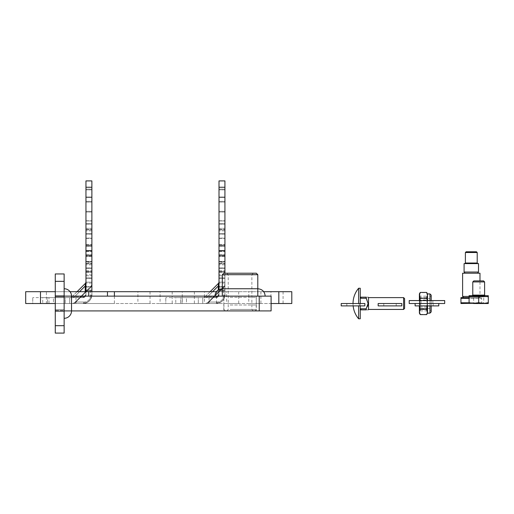 <?xml version="1.0" encoding="UTF-8"?>
<svg xmlns="http://www.w3.org/2000/svg" width="514" height="514" viewBox="0 0 514 514"><rect width="100%" height="100%" fill="white"/><g stroke="black" fill="none" stroke-linecap="round" stroke-linejoin="round"><path stroke-width="0.39" stroke-dasharray="2.57 1.93" d="M223.796 296.135L256.319 296.135L223.796 296.135L223.796 310.919L256.319 310.919L223.796 310.919M256.319 296.135L256.319 310.919M71.53 296.135A7.389 7.389 0 0 0 64.134 288.739A7.389 7.389 0 0 1 71.53 296.135L55.268 296.135L55.268 310.919L71.53 310.919L64.134 310.919L64.134 296.135L64.134 318.307L64.134 288.739L64.134 310.919L71.53 310.919L71.53 296.135L64.134 296.135M271.103 310.919L259.217 310.919L259.217 296.135L271.103 296.135M259.217 296.135L55.268 296.135L55.268 310.919L259.217 310.919M250.074 296.135L227.336 296.135L250.074 296.135M230.041 297.317L256.242 297.317L230.041 297.317M247.375 274.694L228.229 274.694L247.375 274.694M232.739 309.434L251.879 309.434L232.739 309.434M231.82 310.919L253.357 310.919L231.82 310.919M248.288 273.217L226.751 273.217L248.288 273.217M230.998 310.919L254.693 310.919L230.998 310.919M230.086 309.434L256.171 309.434L230.086 309.434M256.319 273.217L223.796 273.217M257.797 274.694L222.318 274.694M230.086 305.001L256.171 305.001L230.086 305.001M251.031 296.135L222.318 296.135L251.031 296.135M230.041 305.001L256.242 305.001L230.041 305.001M64.134 303.523L64.134 297.465L64.134 303.523L64.134 297.465L64.134 303.523L46.395 303.523L64.134 303.523L64.134 291.695L46.395 291.695L46.395 303.523M55.268 303.523L55.268 297.465L55.268 303.523L55.268 297.465L55.268 303.523L291.798 303.523M64.134 273.956L64.134 333.091L55.268 333.091L55.268 273.956M55.268 310.546L55.268 295.762L55.268 311.285L55.268 310.546L64.134 310.546L64.134 311.285L64.134 295.762L64.134 310.546L55.268 310.546M64.134 311.285L55.268 311.285L64.134 311.285M64.134 295.762L55.268 295.762L64.134 295.762M240.057 296.135L214.923 296.135L240.057 296.135M257.797 296.135L257.797 288.739L222.318 288.739L222.318 296.135M71.53 310.919A7.389 7.389 0 0 1 64.134 318.307A7.389 7.389 0 0 0 71.53 310.919L64.134 310.919M137.906 291.695L150.024 291.695L137.906 291.695L137.906 303.523L150.024 303.523L137.906 303.523M150.024 291.695L150.024 303.523M160.079 291.695L172.203 291.695L160.079 291.695L160.079 303.523L172.203 303.523L160.079 303.523M172.203 291.695L172.203 303.523M270.955 291.695L283.073 291.695L270.955 291.695L270.955 303.523L283.073 303.523L270.955 303.523M283.073 291.695L283.073 303.523M248.776 291.695L260.9 291.695L248.776 291.695L248.776 303.523L260.9 303.523L248.776 303.523M260.9 291.695L260.9 303.523M226.603 291.695L238.727 291.695L226.603 291.695L226.603 303.523L238.727 303.523L226.603 303.523M238.727 291.695L238.727 303.523M204.431 291.695L216.548 291.695L204.431 291.695L204.431 303.523L216.548 303.523L204.431 303.523M216.548 291.695L216.548 303.523M182.252 291.695L194.376 291.695L182.252 291.695L182.252 303.523L194.376 303.523L182.252 303.523M194.376 291.695L194.376 303.523M114.397 291.695L114.397 303.523L40.484 303.523L40.484 291.695L278.826 291.695L278.826 303.523M25.7 291.695L40.484 291.695M25.7 303.523L40.484 303.523M70.052 291.695L55.268 291.695M114.397 296.135L114.397 303.523L271.103 303.523M263.708 291.695L216.4 291.695M278.826 291.695L291.798 291.695M46.395 291.695L64.134 291.695M91.877 228.306L91.877 220.943L91.877 228.306L85.96 228.306L85.96 220.943L85.96 238.13L85.96 228.306L91.877 228.306M91.877 229.809L91.877 221.033L91.877 229.809L85.96 229.809L85.96 221.033L85.96 238.22L85.96 229.809L91.877 229.809M91.877 274.836L91.877 286.555L91.877 270.878L91.877 274.836L85.96 274.836L85.96 270.923L85.96 286.555L85.96 274.836L91.877 274.836M91.877 282.128L91.877 271.36L91.877 282.128L85.96 282.128L85.96 271.36L85.96 286.992L85.96 282.128L91.877 282.128M91.877 262.281L91.877 272.099L91.877 254.918L91.877 262.281L85.96 262.281L85.96 254.918L85.96 272.099L85.96 262.281L91.877 262.281M91.877 263.785L91.877 255.008L91.877 263.785L85.96 263.785L85.96 255.008L85.96 272.189L85.96 263.785L91.877 263.785M91.877 250.485L91.877 244.754L91.877 250.485L85.96 250.485L85.96 244.754L85.96 261.414L85.96 250.485L91.877 250.485M91.877 254.944L91.877 245.024L91.877 254.944L85.96 254.944L85.96 245.024L85.96 261.684L85.96 254.944L91.877 254.944M91.877 286.041L90.4 287.519L91.877 286.041C91.877 283.619 91.877 283.619 91.877 286.041L90.4 287.519L91.01 286.292L74.646 302.656L75.866 302.046L74.646 302.656L91.01 286.292L90.4 287.519L91.877 286.041L91.877 294.657L91.877 286.022M42.72 303.523L75.982 303.523L42.72 303.523L75.982 303.523L69.698 303.523L75.982 303.523L75.982 297.612L42.72 297.612L75.982 297.612L75.982 303.523L42.72 303.523L42.72 297.612M91.877 189.878L91.877 201.334L91.877 189.878L85.96 189.878L85.96 201.334L85.96 189.139L91.877 189.139L85.96 189.139L85.96 189.878L91.877 189.878M91.877 201.334L91.877 202.073L91.877 201.334L85.96 201.334L85.96 202.073L91.877 202.073L85.96 202.073L85.96 201.334L91.877 201.334M91.877 212.051L91.877 223.513L91.877 212.051L85.96 212.051L85.96 223.513L85.96 211.312L91.877 211.312L85.96 211.312L85.96 212.051L91.877 212.051M91.877 223.513L91.877 224.252L91.877 223.513L85.96 223.513L85.96 224.252L91.877 224.252L85.96 224.252L85.96 223.513L91.877 223.513M91.877 234.23L91.877 245.686L91.877 234.23L85.96 234.23L85.96 245.686L85.96 233.491L91.877 233.491L85.96 233.491L85.96 234.23L91.877 234.23M91.877 245.686L91.877 246.424L91.877 245.686L85.96 245.686L85.96 246.424L91.877 246.424L85.96 246.424L85.96 245.686L91.877 245.686M91.877 256.402L91.877 267.858L91.877 256.402L85.96 256.402L85.96 267.858L85.96 255.664L91.877 255.664L85.96 255.664L85.96 256.402L91.877 256.402M91.877 267.858L91.877 268.597L91.877 267.858L85.96 267.858L85.96 268.597L91.877 268.597L85.96 268.597L85.96 267.858L91.877 267.858M91.877 278.575L91.877 290.037L91.877 278.575L85.96 278.575L85.96 290.037L85.96 277.836L91.877 277.836L85.96 277.836L85.96 278.575L91.877 278.575M91.877 290.037L91.877 290.776L91.877 290.037L85.96 290.037L85.96 290.776L91.877 290.776L85.96 290.776L85.96 290.037L91.877 290.037M91.877 221.033L85.96 220.769L91.877 221.033M91.877 238.13L91.877 229.353L91.877 238.393L91.877 230.85L91.877 238.393L85.96 238.13L91.877 238.13M91.877 271.36L91.877 270.878L91.877 271.36L85.96 271.36L85.96 270.878L85.96 271.36L91.877 271.36M91.877 286.555L91.877 283.073L91.877 287.037L91.877 286.555L85.96 286.555L85.96 287.037L85.96 286.555L91.877 286.555M91.877 255.008L85.96 254.745L91.877 255.008M91.877 272.099L91.877 264.826L91.877 272.362L85.96 272.099L91.877 272.099M91.877 245.024L91.877 244.658L91.877 245.024L85.96 245.024L85.96 244.658L85.96 245.024L91.877 245.024M91.877 261.414L91.877 251.494L91.877 261.78L91.877 255.953L91.877 261.78L91.877 261.414L85.96 261.414L85.96 261.78L85.96 261.414L91.877 261.414M91.877 250.864L91.877 291.695L85.96 291.695L85.96 250.864L91.877 250.864L91.877 197.222L85.96 197.222L85.96 250.864M91.877 180.909L91.877 197.222M90.4 296.135L91.877 294.657C91.325 300.015 88.369 302.977 83.005 303.523A8.873 8.873 0 0 0 91.877 294.657A8.873 8.873 0 0 1 83.005 303.523L47.526 303.523L83.005 303.523C88.369 302.977 91.325 300.015 91.877 294.657L90.4 296.135L91.877 294.657C91.325 300.015 88.369 302.977 83.005 303.523C88.369 302.977 91.325 300.015 91.877 294.657L90.4 296.135C90.027 299.701 88.055 301.673 84.482 302.046C88.055 301.673 90.027 299.701 90.4 296.135C90.021 299.707 88.055 301.673 84.482 302.046L83.005 303.523L84.482 302.046C88.048 301.673 90.021 299.707 90.4 296.135L90.4 287.519C91.203 285.912 91.203 285.912 90.4 287.519C91.203 285.912 91.203 285.912 90.4 287.519L75.866 302.046C74.247 302.855 74.247 302.855 75.866 302.046C74.247 302.855 74.247 302.855 75.866 302.046L74.389 303.523C71.979 303.523 71.979 303.523 74.389 303.523L83.005 303.523L74.389 303.523C71.966 303.523 71.966 303.523 74.389 303.523L83.005 303.523L74.389 303.523L75.866 302.046L74.389 303.523L75.866 302.046L84.482 302.046L83.005 303.523L84.482 302.046L75.866 302.046L84.482 302.046L75.866 302.046L90.4 287.519L90.4 296.135M85.96 291.695L85.96 294.657A2.955 2.955 0 0 1 83.005 297.612L47.526 297.612L83.005 297.612A2.955 2.955 0 0 0 85.96 294.657L85.96 291.695L91.877 291.695M85.96 197.222L85.96 180.909M85.96 294.657L85.96 282.218L85.96 294.657L85.96 282.218L85.96 294.657L85.022 296.816L83.005 297.612L85.022 296.816L85.96 294.657L85.221 295.396L85.96 294.657L85.035 296.803L83.005 297.612L85.157 296.681L85.96 294.657L85.221 295.396L85.96 294.657L85.035 296.803M53.437 303.523L65.265 303.523L53.437 303.523L65.265 303.523L53.437 303.523L53.437 297.612L65.265 297.612L65.265 303.523L65.265 297.612L53.437 297.612L65.265 297.612L65.265 303.523L65.265 297.612L53.437 297.612L53.437 303.523M32.742 303.523L47.526 303.523L32.742 303.523L32.742 297.612L32.742 303.523M69.698 297.612L49.003 297.612L69.698 297.612L69.698 303.523L69.698 297.612M47.526 297.612L32.742 297.612L47.526 297.612L47.526 303.523L47.526 297.612M84.142 297.381L83.005 297.612L85.221 295.396L83.005 297.612L70.566 297.612L83.005 297.612L85.221 295.396L83.005 297.612L85.157 296.681M77.094 291.695L71.613 297.176L70.566 297.612L73.63 297.612L70.566 297.612L74.369 296.874L71.613 297.176L85.53 283.259L71.613 297.176L74.369 296.874L71.613 297.176L85.53 283.259M85.221 291.695L85.221 286.015L73.63 297.612L74.369 296.874L73.63 297.612L74.369 296.874L83.743 296.874L74.369 296.874L83.743 296.874L74.369 296.874L79.541 291.695M70.566 297.612L71.613 297.176L70.566 297.612M224.926 228.306L224.926 220.943L224.926 228.306L219.009 228.306L219.009 220.943L219.009 238.13L219.009 228.306L224.926 228.306M224.926 229.809L224.926 221.033L224.926 229.809L219.009 229.809L219.009 221.033L219.009 238.22L219.009 229.809L224.926 229.809M224.926 274.836L224.926 286.555L224.926 270.878L224.926 274.836L219.009 274.836L219.009 270.923L219.009 286.555L219.009 274.836L224.926 274.836M224.926 282.128L224.926 271.36L224.926 282.128L219.009 282.128L219.009 271.36L219.009 286.992L219.009 282.128L224.926 282.128M224.926 262.281L224.926 272.099L224.926 254.918L224.926 262.281L219.009 262.281L219.009 254.918L219.009 272.099L219.009 262.281L224.926 262.281M224.926 263.785L224.926 255.008L224.926 263.785L219.009 263.785L219.009 255.008L219.009 272.189L219.009 263.785L224.926 263.785M224.926 250.485L224.926 244.754L224.926 250.485L219.009 250.485L219.009 244.754L219.009 261.414L219.009 250.485L224.926 250.485M224.926 254.944L224.926 245.024L224.926 254.944L219.009 254.944L219.009 245.024L219.009 261.684L219.009 254.944L224.926 254.944M224.059 286.292L223.449 287.519L224.926 286.041L224.926 294.657L224.926 286.041C224.926 283.625 224.926 283.625 224.926 286.041L224.926 294.657L224.926 286.041C224.926 283.619 224.926 283.619 224.926 286.041L223.449 287.519L224.926 284.197L224.059 286.292L207.695 302.656L224.059 286.292M207.695 302.656L205.6 303.523L207.695 302.656M175.769 303.523L209.031 303.523L175.769 303.523L209.031 303.523L202.747 303.523L209.031 303.523L209.031 297.612L175.769 297.612L209.031 297.612L209.031 303.523L175.769 303.523L175.769 297.612M224.926 189.878L224.926 201.334L224.926 189.878L219.009 189.878L219.009 201.334L219.009 189.139L224.926 189.139L219.009 189.139L219.009 189.878L224.926 189.878M224.926 201.334L224.926 202.073L224.926 201.334L219.009 201.334L219.009 202.073L224.926 202.073L219.009 202.073L219.009 201.334L224.926 201.334M224.926 212.051L224.926 223.513L224.926 212.051L219.009 212.051L219.009 223.513L219.009 211.312L224.926 211.312L219.009 211.312L219.009 212.051L224.926 212.051M224.926 223.513L224.926 224.252L224.926 223.513L219.009 223.513L219.009 224.252L224.926 224.252L219.009 224.252L219.009 223.513L224.926 223.513M224.926 234.23L224.926 245.686L224.926 234.23L219.009 234.23L219.009 245.686L219.009 233.491L224.926 233.491L219.009 233.491L219.009 234.23L224.926 234.23M224.926 245.686L224.926 246.424L224.926 245.686L219.009 245.686L219.009 246.424L224.926 246.424L219.009 246.424L219.009 245.686L224.926 245.686M224.926 256.402L224.926 267.858L224.926 256.402L219.009 256.402L219.009 267.858L219.009 255.664L224.926 255.664L219.009 255.664L219.009 256.402L224.926 256.402M224.926 267.858L224.926 268.597L224.926 267.858L219.009 267.858L219.009 268.597L224.926 268.597L219.009 268.597L219.009 267.858L224.926 267.858M224.926 278.575L224.926 290.037L224.926 278.575L219.009 278.575L219.009 290.037L219.009 277.836L224.926 277.836L219.009 277.836L219.009 278.575L224.926 278.575M224.926 290.037L224.926 290.776L224.926 290.037L219.009 290.037L219.009 290.776L224.926 290.776L219.009 290.776L219.009 290.037L224.926 290.037M224.926 221.033L219.009 220.769L224.926 221.033M224.926 238.13L224.926 229.353L224.926 238.393L224.926 230.85L224.926 238.393L219.009 238.13L224.926 238.13M224.926 271.36L224.926 270.878L224.926 271.36L219.009 271.36L219.009 270.878L219.009 271.36L224.926 271.36M224.926 286.555L224.926 283.073L224.926 287.037L224.926 286.555L219.009 286.555L219.009 287.037L219.009 286.555L224.926 286.555M224.926 255.008L219.009 254.745L224.926 255.008M224.926 272.099L224.926 264.826L224.926 272.362L219.009 272.099L224.926 272.099M224.926 245.024L224.926 244.658L224.926 245.024L219.009 245.024L219.009 244.658L219.009 245.024L224.926 245.024M224.926 261.414L224.926 251.494L224.926 261.78L224.926 255.953L224.926 261.78L224.926 261.414L219.009 261.414L219.009 261.78L219.009 261.414L224.926 261.414M224.926 180.909L224.926 273.217M223.449 296.135L224.926 294.657C224.374 300.015 221.418 302.977 216.053 303.523A8.873 8.873 0 0 0 224.926 294.657A8.873 8.873 0 0 1 216.053 303.523L180.575 303.523L216.053 303.523C221.418 302.977 224.374 300.015 224.926 294.657L223.449 296.135L224.926 294.657C224.374 300.015 221.418 302.977 216.053 303.523C221.418 302.977 224.374 300.015 224.926 294.657L223.449 296.135C223.076 299.701 221.104 301.673 217.531 302.046C221.104 301.673 223.076 299.701 223.449 296.135C223.07 299.707 221.097 301.673 217.531 302.046L216.053 303.523L217.531 302.046C221.097 301.673 223.07 299.707 223.449 296.135L223.449 287.519L224.926 286.041L223.449 287.519C224.245 285.912 224.245 285.912 223.449 287.519C224.245 285.912 224.245 285.912 223.449 287.519L208.915 302.046C207.296 302.855 207.296 302.855 208.915 302.046C207.296 302.855 207.296 302.855 208.915 302.046L207.438 303.523C205.028 303.523 205.028 303.523 207.438 303.523L216.053 303.523L207.438 303.523C205.015 303.523 205.015 303.523 207.438 303.523L216.053 303.523L207.438 303.523L208.915 302.046L207.438 303.523L208.915 302.046L217.531 302.046L216.053 303.523L217.531 302.046L208.915 302.046L217.531 302.046L208.915 302.046L223.449 287.519L223.449 296.135M219.009 289.523L219.009 294.657A2.955 2.955 0 0 1 216.053 297.612L180.575 297.612L216.053 297.612A2.955 2.955 0 0 0 219.009 294.657L219.009 291.695L224.926 291.695L219.009 291.695L219.009 250.864L224.926 250.864M224.926 197.222L219.009 197.222L219.009 250.864M219.009 197.222L219.009 180.909M219.009 294.657L219.009 282.218L219.009 294.657L219.009 282.218L219.009 294.657L218.071 296.816L216.053 297.612L218.071 296.816L219.009 294.657L218.27 295.396L219.009 294.657L218.084 296.803L216.053 297.612L218.206 296.681L219.009 294.657L218.27 295.396L219.009 294.657L218.084 296.803M186.486 303.523L198.314 303.523L186.486 303.523L198.314 303.523L186.486 303.523L186.486 297.612L198.314 297.612L198.314 303.523L198.314 297.612L186.486 297.612L198.314 297.612L198.314 303.523L198.314 297.612L186.486 297.612L186.486 303.523M165.791 303.523L180.575 303.523L165.791 303.523L165.791 297.612L165.791 303.523M202.747 297.612L182.052 297.612L202.747 297.612L202.747 303.523L202.747 297.612M180.575 297.612L165.791 297.612L180.575 297.612L180.575 303.523L180.575 297.612M218.206 296.681L216.053 297.612L218.27 295.396L216.053 297.612L203.615 297.612L216.053 297.612L218.27 295.396L216.053 297.612L217.216 297.375M210.142 291.695L204.662 297.176L203.615 297.612L206.679 297.612L203.615 297.612L207.418 296.874L204.662 297.176L218.578 283.259L204.662 297.176L207.418 296.874L204.662 297.176L218.578 283.259M218.27 289.947L218.27 295.396L218.27 286.015L206.679 297.612L207.418 296.874L206.679 297.612L207.418 296.874L216.792 296.874L207.418 296.874L216.792 296.874L207.418 296.874L212.59 291.695M203.615 297.612L204.662 297.176L203.615 297.612M403.599 309.434L403.599 297.612L403.599 303.523L403.599 297.612L404.595 298.608L404.595 308.439L404.595 298.608L404.595 308.439L403.599 309.434L403.599 303.523L403.599 309.434L368.525 309.434L368.525 303.523L368.525 309.434L367.683 309.865M358.618 305.888L358.618 318.789A23.65 23.65 0 0 1 353.034 303.523L364.863 303.523M353.15 305.888A23.65 23.65 0 0 1 353.034 303.523L346.828 303.523L353.034 303.523A23.65 23.65 0 0 1 358.618 288.258L358.618 303.523M358.618 288.258L360.25 288.258L360.25 318.789L360.25 288.258L360.25 318.789L358.618 318.789M403.599 297.612L368.525 297.612L368.525 309.434M366.206 308.773L367.523 306.286L366.206 308.773L366.206 309.865L366.206 308.773L366.206 309.865L360.912 309.865L360.912 308.773L360.25 309.769L360.912 309.865L360.912 308.773L360.25 309.769L360.912 308.773L366.206 308.773L360.912 308.773L366.206 308.773L368.101 303.523L367.947 304.93L368.101 303.523L366.206 298.274L360.912 298.274L366.206 298.274L366.206 297.182L368.101 303.523L366.206 298.274L360.912 298.274L360.25 297.278L360.912 298.274L360.912 297.182L360.25 297.182L360.25 309.865L366.206 309.865L360.25 309.865L360.25 297.278L360.912 298.274L360.912 297.182L366.206 297.182C368.628 297.182 368.628 297.182 366.206 297.182L366.206 298.274M360.25 305.888L360.25 303.523M366.206 297.182C368.628 297.182 368.628 297.182 366.206 297.182L360.25 297.182L366.206 297.182M360.25 309.865L360.25 297.182M366.206 309.865C368.628 309.865 368.628 309.865 366.206 309.865C368.628 309.865 368.628 309.865 366.206 309.865M360.25 297.278L360.25 309.769M427.378 305.888L427.513 300.568M420.24 308.83L419.379 311.722L419.379 303.286L420.24 308.83L426.652 308.83L427.513 303.286L427.513 295.087L426.652 297.741L420.24 297.741L419.379 293.918L419.379 296.308L420.24 292.646L426.652 292.646L427.513 294.419L426.652 296.199L420.24 296.199L419.379 294.419L419.687 293.378L419.379 301.641L420.24 296.199M420.24 307.076L419.379 310.739L419.379 301.641L420.24 307.076L426.652 307.076L427.513 310.739L426.652 314.407L427.205 313.668L427.513 312.628L426.652 310.848L427.513 305.406L427.513 293.918L427.513 295.087L426.652 292.434M431.207 303.318L431.207 311.902L431.207 303.318M431.207 311.902L431.207 296.552L429.974 296.552L431.207 296.552L431.207 310.495L429.974 310.495L429.974 296.552L429.974 310.495L429.974 296.552L429.974 310.495L431.207 310.495L431.207 296.552L431.207 305.888M419.418 303.671L419.418 297.612L419.418 303.671M419.379 303.671L419.379 297.612L419.379 303.671M420.041 303.652L420.041 298.499L420.041 303.652M429.974 303.652L429.974 298.499L429.974 303.652M420.24 292.434L419.379 295.087L419.379 303.286L420.24 297.741M426.652 308.83L427.513 311.722L427.513 303.286L426.652 297.741M426.652 307.076L427.513 301.641L427.513 313.135L427.513 311.722L426.652 314.619M419.687 313.668L419.379 310.739L420.24 314.407L419.379 313.135L419.379 311.722L420.24 314.619M427.513 305.888L427.211 300.568M419.514 305.888L419.681 300.568M419.379 300.568L419.379 305.888M426.652 296.199L427.513 301.641L427.513 293.918L429.974 293.918L429.974 313.135L429.974 293.918L429.974 313.135L427.513 313.135L427.513 305.406L426.652 299.97L427.513 296.308L426.652 292.646M419.418 304.686L419.418 297.612L419.418 304.686M419.379 304.686L419.379 297.612L419.379 304.686M420.041 304.513L420.041 298.499L420.041 304.513M429.974 304.513L429.974 298.499L429.974 304.513M420.24 299.97L419.379 296.308L419.379 312.628L420.24 310.848L419.379 305.406L420.24 299.97L426.652 299.97M420.24 292.646L419.687 293.378M420.24 314.407L426.652 314.407M420.24 310.848L426.652 310.848M341.206 305.888L364.863 305.888M341.206 303.523L353.034 303.523M378.163 303.523L401.819 303.523M378.163 305.888L401.819 305.888M444.687 303.523L409.208 303.523M415.126 305.888L438.776 305.888M469.083 297.612L481.65 297.612L460.949 297.612L460.949 298.351L481.65 298.351L469.083 298.351M469.083 302.785L460.949 302.785L460.949 303.523L481.65 303.523L469.083 303.523L469.083 302.669L471.434 303.286M464.091 263.611L478.508 263.611M476.472 251.783L466.127 251.783M465.388 252.522L477.21 252.522M469.083 296.43L462.613 296.43M478.508 272.034L464.091 272.034M462.613 273.217L479.986 273.217M460.949 302.785L460.949 298.351M471.299 296.43L479.986 296.43L471.299 296.43M471.299 302.785L481.65 302.785L481.65 298.351L481.65 302.785L471.299 302.785M481.65 303.523L481.65 302.785L481.65 303.523M481.65 297.612L481.65 298.351L481.65 297.612M471.299 273.217L478.508 273.217L471.299 273.217M471.299 297.612L479.986 297.612L471.299 297.612M484.606 296.135L472.777 296.135L484.606 296.135L472.777 296.173L484.606 296.173L483.719 296.79L483.719 302.9L484.606 303.523L472.777 303.523L484.606 303.523M472.777 296.135L473.664 296.79L483.719 296.79L473.664 296.79L473.664 302.9L472.777 303.523M483.719 302.9L473.664 302.9L483.719 302.9M473.889 303.523L478.688 302.669L478.688 296.989L483.494 296.135L478.688 296.989L473.889 296.135L469.083 296.989L469.083 303.523L473.889 303.523L478.688 302.669L483.494 303.523L488.3 302.669L488.3 303.523L483.494 303.523L478.688 302.669L473.889 303.523L469.083 302.669L473.889 303.523L469.083 303.523L469.083 296.989L473.889 296.135L478.688 296.989L478.688 302.669L483.494 303.523L469.083 303.523M469.083 302.669L469.083 296.578L488.3 296.578L469.083 296.578L488.3 296.578L488.3 302.669L488.3 296.135L488.3 296.989L483.494 296.135L488.3 296.989L488.3 302.669L483.494 303.523L488.3 302.669L488.3 303.523L483.494 303.523L488.3 303.523M469.083 296.135L469.083 296.989L469.083 296.135L473.889 296.135L469.083 296.135M483.494 296.135L473.889 296.135L483.494 296.135M481.946 295.691L472.186 295.691L481.946 295.691M488.3 295.691L469.083 295.691M473.799 280.907L483.584 280.907M472.777 281.929L484.606 281.929M478.688 296.578L478.688 302.669M444.687 300.568L409.208 300.568M64.134 296.501L55.268 296.501L64.134 296.501M64.134 281.351L55.268 281.351M64.134 325.696L55.268 325.696M107.458 291.695L107.458 296.135M88.716 291.695L88.716 296.135M49.003 303.523L49.003 297.612L49.003 303.523M85.96 238.22L91.877 238.22L85.96 238.22M91.877 230.85L85.96 230.85L91.877 230.85M85.96 220.943L91.877 220.943L85.96 220.943M85.96 229.353L91.877 229.353L85.96 229.353M85.96 286.992L91.877 286.992L85.96 286.992M91.877 283.073L85.96 283.073L91.877 283.073M85.96 270.923L91.877 270.923L85.96 270.923M85.96 275.787L91.877 275.787L85.96 275.787M91.877 264.826L85.96 264.826L91.877 264.826M85.96 272.189L91.877 272.189L85.96 272.189M85.96 254.918L91.877 254.918L85.96 254.918M85.96 263.322L91.877 263.322L85.96 263.322M91.877 255.953L85.96 255.953L91.877 255.953M85.96 261.684L91.877 261.684L85.96 261.684M85.96 244.754L91.877 244.754L85.96 244.754M85.96 251.494L91.877 251.494L85.96 251.494M85.96 187.244L91.877 187.244M90.4 287.519L75.866 302.046L90.4 287.519M85.221 286.015L74.369 296.874L85.221 286.015M182.052 303.523L182.052 297.612L182.052 303.523M219.009 238.22L224.926 238.22L219.009 238.22M224.926 230.85L219.009 230.85L224.926 230.85M219.009 220.943L224.926 220.943L219.009 220.943M219.009 229.353L224.926 229.353L219.009 229.353M219.009 286.992L224.926 286.992L219.009 286.992M224.926 283.073L219.009 283.073L224.926 283.073M219.009 270.923L224.926 270.923L219.009 270.923M219.009 275.787L224.926 275.787L219.009 275.787M224.926 264.826L219.009 264.826L224.926 264.826M219.009 272.189L224.926 272.189L219.009 272.189M219.009 254.918L224.926 254.918L219.009 254.918M219.009 263.322L224.926 263.322L219.009 263.322M224.926 255.953L219.009 255.953L224.926 255.953M219.009 261.684L224.926 261.684L219.009 261.684M219.009 244.754L224.926 244.754L219.009 244.754M219.009 251.494L224.926 251.494L219.009 251.494M219.009 187.244L224.926 187.244M223.449 287.519L208.915 302.046L223.449 287.519M218.27 286.015L207.418 296.874L218.27 286.015M360.912 297.182L360.912 298.274M360.912 308.773L360.912 309.865M429.974 300.568L429.974 305.888M477.21 263.02L465.388 263.02M484.606 295.1L472.777 295.1M256.242 305.001L256.242 296.135M226.751 310.919L228.229 309.434L228.229 274.694L226.751 273.217M254.693 310.919L256.171 309.434L256.171 305.001M253.357 310.919L251.879 309.434L251.879 274.694L253.357 273.217M225.421 310.919L223.943 309.434L223.943 305.001M223.866 305.001L223.866 296.135M55.268 309.582L64.134 309.582L55.268 309.582M55.268 297.465L64.134 297.465L55.268 297.465M91.01 286.292L91.877 284.197L91.01 286.292M85.96 238.393L91.877 238.393L85.96 238.393M85.96 220.769L91.877 220.769L85.96 220.769M85.96 287.037L91.877 287.037L85.96 287.037M85.96 270.878L91.877 270.878L85.96 270.878M85.96 272.362L91.877 272.362L85.96 272.362M85.96 254.745L91.877 254.745L85.96 254.745M85.96 261.78L91.877 261.78L85.96 261.78M85.96 244.658L91.877 244.658L85.96 244.658M90.477 299.437L91.877 294.657C92.212 294.83 91.749 296.411 90.49 299.405M87.759 302.142L83.005 303.523L87.785 302.123M75.982 303.523L75.982 297.612M74.646 302.656L72.551 303.523L74.646 302.656M219.009 238.393L224.926 238.393L219.009 238.393M219.009 220.769L224.926 220.769L219.009 220.769M219.009 287.037L224.926 287.037L219.009 287.037M219.009 270.878L224.926 270.878L219.009 270.878M219.009 272.362L224.926 272.362L219.009 272.362M219.009 254.745L224.926 254.745L219.009 254.745M219.009 261.78L224.926 261.78L219.009 261.78M219.009 244.658L224.926 244.658L219.009 244.658M223.519 299.437L224.926 294.657C225.261 294.83 224.798 296.411 223.539 299.405M220.808 302.142L216.053 303.523L220.834 302.123M209.031 303.523L209.031 297.612M419.379 309.434L420.041 308.548L429.974 308.548L420.041 308.548L419.379 309.434M420.041 298.499L429.974 298.499L420.041 298.499L419.418 297.612L420.041 298.499M346.828 303.523L346.828 305.888M359.241 303.523L359.241 305.888M383.785 303.523L383.785 305.888M396.204 303.523L396.204 305.888M420.741 303.523L420.741 305.888M433.161 303.523L433.161 305.888M479.986 297.612L479.395 297.021L479.986 296.43L479.986 280.907M421.037 303.523L421.037 300.568M432.865 303.523L432.865 300.568"/><path stroke-width="0.77" d="M64.134 288.739A7.389 7.389 0 0 1 71.53 296.135L71.53 310.919L271.103 310.919L271.103 296.135L259.217 296.135L259.217 310.919M64.134 296.135L259.217 296.135M250.119 273.217L256.319 273.217L257.797 274.694L222.318 274.694L223.796 273.217L250.119 273.217M55.268 325.696L55.268 333.091L64.134 333.091L64.134 325.696L55.268 325.696L55.268 273.956L64.134 273.956L64.134 325.696M64.134 273.956L55.268 273.956M214.923 296.135C215.36 291.644 217.827 289.176 222.318 288.739L257.797 288.739C262.288 289.176 264.749 291.644 265.185 296.135M64.134 310.919L71.53 310.919A7.389 7.389 0 0 1 64.134 318.307M40.484 291.695L25.7 291.695L25.7 303.523L40.484 303.523L40.484 291.695L55.268 291.695M55.268 303.523L40.484 303.523M216.4 291.695L70.052 291.695M114.397 291.695L114.397 296.135M278.826 303.523L291.798 303.523L291.798 291.695L278.826 291.695L278.826 303.523L271.103 303.523M278.826 291.695L263.708 291.695M91.877 187.244L91.877 180.909L85.96 180.909L85.96 197.222L91.877 197.222L91.877 187.244L85.96 187.244M91.877 291.695L91.877 197.222M91.877 286.041C91.877 283.625 91.877 283.625 91.877 286.041L91.877 286.028C91.877 283.619 91.877 283.619 91.877 286.041M91.877 250.864L85.96 250.864L85.96 197.222M85.96 250.864L85.96 291.695M79.541 291.695L85.96 285.276L85.221 286.015L85.53 283.259L85.221 286.015L85.96 285.276L85.221 286.015L85.96 282.218L85.221 286.015L85.221 291.695M85.53 283.259L85.96 282.218L85.53 283.259L85.96 282.218L85.53 283.259L77.094 291.695M224.926 187.244L224.926 180.909L219.009 180.909L219.009 197.222L224.926 197.222L224.926 187.244L219.009 187.244M224.926 273.217L224.926 197.222M224.926 250.864L219.009 250.864L219.009 197.222M219.009 250.864L219.009 289.523M212.59 291.695L219.009 285.276L218.27 286.015L218.578 283.259L218.27 286.015L219.009 285.276L218.27 286.015L219.009 282.218L218.27 286.015L218.27 289.947M218.578 283.259L219.009 282.218L218.578 283.259L219.009 282.218L218.578 283.259L210.142 291.695M403.599 297.612L403.599 309.434L404.595 308.439L404.595 298.608L403.599 297.612L368.525 297.612L368.101 297.182L368.525 297.612L368.525 309.434L368.101 309.865M360.25 305.888L360.25 318.789L358.618 318.789A23.65 23.65 0 0 1 353.15 305.888M358.618 303.523L358.618 288.258A23.65 23.65 0 0 0 353.034 303.523L341.206 303.523L341.206 305.888L364.863 305.888L364.863 303.523L353.034 303.523M360.25 303.523L360.25 288.258L358.618 288.258M360.25 297.278L360.912 298.274L366.206 298.274L366.206 297.182C368.628 297.182 368.628 297.182 366.206 297.182L360.25 297.182M366.206 298.274L368.101 303.523L366.206 308.773L360.912 308.773L360.25 309.769M360.25 309.865L366.206 309.865C368.628 309.865 368.628 309.865 366.206 309.865C368.628 309.865 368.628 309.865 366.206 309.865L366.206 308.773M367.523 306.286L367.947 304.93L367.523 306.286M358.618 318.789L358.618 305.888M366.206 297.182C368.628 297.182 368.628 297.182 366.206 297.182M427.513 300.568L427.513 293.918L429.974 293.918L429.974 300.568M431.207 295.145L431.207 300.568L431.207 295.145L429.974 293.918L431.207 295.145M419.681 300.568L420.24 298.216L426.652 298.216L427.513 295.325L426.652 292.434L427.205 293.378M420.24 298.216L419.379 295.325L420.24 292.434L426.652 292.434M420.24 292.434L419.379 293.918L419.379 300.568M420.24 314.619L419.379 311.966L419.379 313.135L420.24 314.619L426.652 314.619L427.513 313.135L426.652 309.312L427.378 305.888M426.652 314.619L427.513 311.966L427.513 305.888M419.379 305.888L419.379 311.966L420.24 309.312L426.652 309.312M427.211 300.568L426.652 298.216M420.24 309.312L419.514 305.888M431.207 305.888L431.207 311.902L429.974 313.135L431.207 311.902M401.819 303.523L378.163 303.523L378.163 305.888L401.819 305.888L401.819 303.523M438.776 303.523L438.776 305.888L415.126 305.888L415.126 303.523M471.434 303.286L460.949 303.523L460.949 302.785L469.083 302.785M465.388 252.522L466.127 251.783L476.472 251.783L477.21 252.522L465.388 252.522L465.388 263.02L477.21 263.02L477.21 252.522M462.613 297.612L463.204 297.021L462.613 296.43L469.083 296.43M464.091 272.034L478.508 272.034L478.508 263.611L464.091 263.611L464.091 272.034L464.682 272.626L464.091 273.217M479.986 280.907L479.986 273.217L462.613 273.217L462.613 296.43M469.083 298.351L460.949 298.351L460.949 302.785M460.949 298.351L460.949 297.612L469.083 297.612M488.3 303.523L488.3 302.669L483.494 303.523L488.3 303.523L488.3 296.578L478.688 296.578L478.688 302.669L473.889 303.523L483.494 303.523L478.688 302.669M469.083 303.523L469.083 302.669L469.083 303.523M478.688 296.578L469.083 296.578L469.083 295.691L488.3 295.691L488.3 296.578M472.777 281.929L484.606 281.929L483.584 280.907L473.799 280.907L472.777 281.929L472.777 295.1L484.606 295.1L485.197 295.691M473.889 303.523L469.083 302.669L469.083 296.578M426.948 303.523L444.687 303.523L444.687 300.568L409.208 300.568L409.208 303.523L426.948 303.523M64.134 281.351L55.268 281.351M88.716 291.695L88.716 296.135M107.458 291.695L107.458 296.135M360.912 298.274L360.912 297.182M360.912 309.865L360.912 308.773M429.974 305.888L429.974 313.135L427.513 313.135L427.205 313.668M257.797 296.135L257.797 274.694M222.318 296.135L222.318 274.694M403.599 309.434L368.525 309.434M465.388 263.02L464.797 263.611M478.508 272.034L477.917 272.626L478.508 273.217M477.21 263.02L477.802 263.611M484.606 281.929L484.606 295.1M472.777 295.1L472.186 295.691"/></g></svg>
